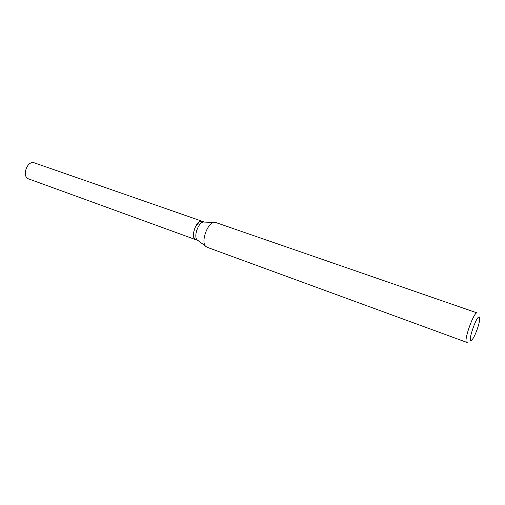 <?xml version="1.0" encoding="UTF-8"?>
<svg xmlns="http://www.w3.org/2000/svg" width="505" height="505" viewBox="0 0 505 505"><rect width="100%" height="100%" fill="white"/><g stroke="black" fill="none" stroke-linecap="round" stroke-linejoin="round"><path stroke-width="0.76" d="M202.335 221.316L33.86 162.692C26.834 160.754 21.671 176.876 28.659 178.915L195.795 239.686C190.013 238.164 196.085 219.757 201.905 221.209L202.379 221.335M199.09 222.162L195.454 226.739L193.888 231.132L193.819 236.978M204.544 222.086L201.994 221.24C199.715 221.108 197.55 222.939 195.504 226.732L193.92 231.176C193.074 235.772 193.731 238.619 195.883 239.717L197.998 240.481M479.062 316.9C476.082 316.723 467.605 342.043 471.14 340.528L472.661 339.038C475.42 335.238 479.453 323.901 479.718 319.204C479.832 317.626 479.611 316.856 479.062 316.9M204.506 222.086L215.799 222.535L476.966 312.873C473.456 312.45 463.192 342.036 466.727 342.346L467.434 342.201M214.139 222.408C207.46 222.838 200.731 241.75 205.642 246.295L207.006 247.248L466.727 342.346M203.446 222.048C198.377 222.37 193.396 236.365 197.12 239.818L197.966 240.462M197.12 239.818L205.642 246.295"/></g></svg>
